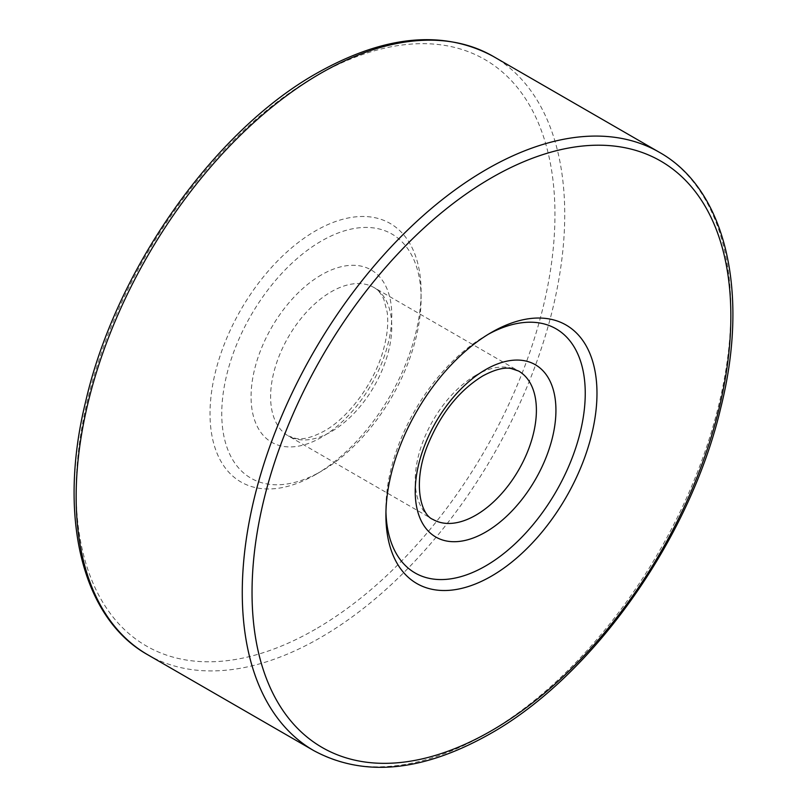 <?xml version="1.0" encoding="UTF-8"?>
<svg xmlns="http://www.w3.org/2000/svg" width="807" height="807" viewBox="0 0 807 807"><rect width="100%" height="100%" fill="white"/><g stroke="black" fill="none" stroke-linecap="round" stroke-linejoin="round"><path stroke-width="0.61" stroke-dasharray="4.04 3.03" d="M321.418 471.197L315.557 474.587A149.245 86.167 120 0 0 421.093 291.801A149.245 86.167 120 0 0 315.557 230.863A149.245 86.167 120 0 0 210.022 413.658A149.245 86.167 120 0 0 315.557 474.587L321.418 471.197A140.953 81.376 120 0 0 421.093 298.57A140.953 81.376 120 0 0 321.418 241.021A140.953 81.376 120 0 0 221.754 413.658A140.953 81.376 120 0 0 321.418 471.197M488.467 334.179A140.953 81.376 120 0 0 485.582 335.803L491.443 332.413L485.582 335.803A140.953 81.376 120 0 0 385.907 508.43A140.953 81.376 120 0 0 385.948 511.749M315.557 629.167A338.567 195.476 -60 0 1 76.151 490.949A338.567 195.476 -60 0 1 315.557 76.282A338.567 195.476 -60 0 1 554.954 214.511A338.567 195.476 -60 0 1 315.557 629.167M147.701 654.739A345.477 199.46 120 0 0 320.44 637.631A345.477 199.46 120 0 0 546.137 333.19A345.477 199.46 120 0 0 493.178 56.359M659.299 152.261A345.477 199.46 -60 0 1 712.248 429.102A345.477 199.46 -60 0 1 486.56 733.533A345.477 199.46 -60 0 1 313.822 750.641M475.807 375.295A85.673 49.469 120 0 0 419.842 450.79A85.673 49.469 120 0 0 432.966 519.446L288.351 435.951A85.673 49.469 -60 0 1 275.217 367.296A85.673 49.469 -60 0 1 331.193 291.801A85.673 49.469 -60 0 1 374.024 287.554A85.673 49.469 -60 0 1 387.158 356.21A85.673 49.469 -60 0 1 331.193 431.705A85.673 49.469 -60 0 1 288.351 435.951L296.068 438.524C303.24 439.805 312.652 437.313 324.283 431.029C348.553 417.612 374.236 383.194 383.234 350.399C387.279 335.934 388.601 323.244 387.199 312.319L383.88 299.478C381.186 293.566 377.898 289.592 374.024 287.554L518.649 371.049A85.673 49.469 120 0 0 475.807 375.295M321.418 274.874A99.493 57.448 120 0 0 251.068 396.731A99.493 57.448 120 0 0 321.418 437.354A99.493 57.448 120 0 0 391.778 315.497A99.493 57.448 120 0 0 321.418 274.874M421.093 298.57L421.093 291.801M385.907 508.43L385.907 515.199"/><path stroke-width="1.21" d="M491.443 332.413L491.443 332.413A149.245 86.167 -60 0 1 596.978 393.342A149.245 86.167 -60 0 1 491.443 576.137A149.245 86.167 -60 0 1 385.907 515.199A149.245 86.167 -60 0 1 491.443 332.413L491.443 332.413M385.948 511.749A140.953 81.376 120 0 0 485.582 565.979A140.953 81.376 120 0 0 585.236 395.016A140.953 81.376 120 0 0 488.467 334.179M320.44 73.467A345.477 199.46 120 0 0 94.752 377.898A345.477 199.46 120 0 0 147.701 654.739C81.467 617.769 57.529 515.703 85.734 401.23C115.734 270.224 213.643 131.087 316.99 73.124C384.525 35.074 443.255 29.486 493.178 56.359A345.477 199.46 120 0 0 320.44 73.467M147.701 654.739L313.822 750.641A345.477 199.46 -60 0 1 260.863 473.81A345.477 199.46 -60 0 1 486.56 169.369A345.477 199.46 -60 0 1 659.299 152.261L493.178 56.359M491.443 177.833A338.567 195.476 120 0 0 252.036 592.489A338.567 195.476 120 0 0 491.443 730.718A338.567 195.476 120 0 0 730.849 316.051A338.567 195.476 120 0 0 491.443 177.833M485.582 532.126A99.493 57.448 -60 0 1 415.222 491.503A99.493 57.448 -60 0 1 485.582 369.646A99.493 57.448 -60 0 1 555.932 410.269A99.493 57.448 -60 0 1 485.582 532.126M432.966 519.446A85.673 49.469 120 0 0 475.807 515.199A85.673 49.469 120 0 0 531.783 439.704A85.673 49.469 120 0 0 518.649 371.049L511.002 368.486C503.81 367.175 494.388 369.677 482.717 375.971C458.608 390.79 440.027 414.415 426.984 446.866C412.538 484.059 420.992 515.017 432.966 519.446M313.822 750.641C363.745 777.514 422.475 771.926 490.01 733.876C592.671 676.266 690.066 538.582 720.671 408.231C749.774 292.79 726.028 189.484 659.299 152.261"/></g></svg>
